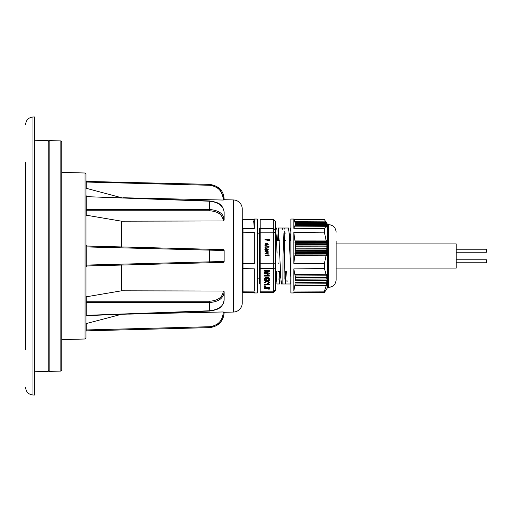 <?xml version="1.0" encoding="UTF-8"?>
<svg xmlns="http://www.w3.org/2000/svg" width="512" height="512" viewBox="0 0 512 512"><rect width="100%" height="100%" fill="white"/><g stroke="black" fill="none" stroke-linecap="round" stroke-linejoin="round"><path stroke-width="0.77" d="M233.427 199.949A9.05 9.05 0 0 1 242.24 208.998L242.24 303.002A9.05 9.05 0 0 1 233.427 312.051L233.427 199.949L224.141 199.706L223.258 200.045L224.141 199.706M48.23 370.528L49.133 371.386L49.133 140.614L48.23 141.472M60.877 140.922L61.805 141.85L61.805 370.15L60.877 371.078L60.877 140.922L49.133 140.614M85.043 172.998L85.946 173.952L85.946 338.048L85.043 339.002L85.043 172.998L61.805 172.39M218.63 211.75L224.141 219.898L223.264 220.96L121.549 221.197L86.829 215.283L85.946 215.853M209.446 185.274L209.446 184.371L86.816 181.427L86.829 182.067L209.446 185.274C217.862 186.285 222.47 191.008 223.258 199.45L223.258 200.045L123.462 197.76M86.829 246.029L86.829 246.938L224.141 250.509A0.902 0.902 0 0 0 223.258 249.606L86.829 246.029A0.902 0.902 0 0 1 85.946 245.126L86.829 246.029L121.549 246.938L121.549 221.197M85.946 296.147L86.829 296.717L86.829 302.509L209.446 302.509L209.459 311.053L86.816 315.597A0.902 0.902 0 0 0 85.946 316.499M85.946 196.032A0.902 0.64 -0 0 0 86.829 196.672L209.459 200.947C216.384 202.157 222.464 202.765 224.141 212.134L224.141 219.898A0.902 0.64 180 0 1 223.258 220.538L223.258 220.96M224.141 212.134C223.296 205.766 218.4 202.125 209.446 201.21L86.829 196.672L86.829 210.771A0.902 0.64 0 0 0 85.946 211.411M209.446 249.242L209.446 261.856L86.829 265.062L86.829 246.938L85.946 246.938M224.141 256L224.141 261.491A0.902 0.902 0 0 1 223.258 262.394L86.829 265.971L85.946 266.874A0.902 0.902 0 0 1 86.829 265.971L86.829 265.062L85.946 265.062M86.829 296.717L121.549 290.803L121.549 265.062M121.549 290.803L223.258 291.04L223.258 291.462C222.47 297.414 217.862 300.672 209.446 301.229L86.829 301.229A0.902 0.64 0 0 1 85.946 300.589M209.459 311.053C216.384 309.843 222.464 309.235 224.141 299.866C223.776 306.003 218.88 309.638 209.446 310.79L86.829 315.328L86.829 302.509A0.902 0.64 0 0 0 85.946 303.149M86.816 315.597L86.829 315.328A0.902 0.64 0 0 0 85.946 315.968M85.946 323.654L121.549 314.278M86.829 323.552L86.829 329.933L85.946 329.933M128.64 314.118L223.258 311.955L223.258 312.55C222.47 320.992 217.862 325.715 209.446 326.726L86.829 329.933L86.829 330.842A0.902 0.902 0 0 0 85.946 331.744M86.829 181.158A0.902 0.902 0 0 1 85.946 180.256M121.549 197.722L86.829 188.448L86.829 182.067L85.946 182.067M86.829 188.448L85.946 188.346M209.459 200.947L209.446 209.491L86.829 209.491A0.902 0.64 0 0 1 85.946 208.851M221.12 291.04L223.258 291.04L224.141 291.731L224.141 299.501L224.141 291.731M223.258 311.955L138.598 313.894M86.829 330.842L209.446 327.629C218.4 326.554 223.296 321.53 224.141 312.55L224.141 312.026M139.526 329.459L127.757 329.766M209.446 262.758L209.446 261.856L224.141 261.491L224.141 250.509M233.427 312.051L224.141 312.294L224.134 312.819M224.141 299.866L224.141 292.102C223.296 298.438 218.4 301.907 209.446 302.509L209.446 301.229M138.598 328.582L209.446 326.726L209.446 327.629L219.859 323.078M223.059 318.157L224.09 313.747M218.63 300.25L219.84 299.488M219.859 299.475L220.742 298.79M223.398 295.386L224.019 293.434M224.141 292.115L224.141 292.102A0.902 0.64 0 0 0 223.258 291.462M224.141 199.45C223.776 190.79 218.88 185.76 209.446 184.371L219.859 188.922L224.141 199.45L223.258 199.45M86.829 215.283L86.829 210.771L209.446 210.771L209.446 209.491C218.88 210.31 223.776 213.779 224.141 219.898M25.6 162.579L25.6 349.421L25.6 162.579M32.947 117.011L32.947 394.989L34.65 395.034L34.65 116.966L32.947 117.011C28.467 117.549 26.022 120.064 25.6 124.55M34.65 140.23L48.23 140.589L48.23 371.411L34.65 371.77M254.323 291.104L254.323 268.819L254.323 291.104L243.002 291.174L243.002 292.39L254.323 292.435L254.323 292.96L257.331 292.96L257.331 219.04L254.323 219.04L254.323 228.429L253.702 221.363L254.323 219.04M254.323 232.384L254.323 263.539L254.323 232.384L243.002 232.211L243.002 228.582L254.323 228.429M254.323 268.819L243.002 268.602L243.002 263.757L254.323 263.539M242.24 288.659L243.002 292.39M243.002 291.174L243.002 268.602M243.002 263.757L243.002 232.211M243.002 228.582L242.336 224.102L243.002 219.61L254.323 219.565M336.141 241.21L336.141 279.834L336.141 241.21M328.602 287.379L328.602 224.621L327.622 224.621L327.622 287.379L328.602 287.379C333.178 286.931 335.693 284.416 336.141 279.834M326.016 290.138L324.403 292.384L324.403 291.155L326.854 283.782L326.323 283.814L327.091 282.182L326.509 282.208L327.232 280.582L326.598 280.608L327.277 278.982L326.598 279.008L327.232 277.382L326.509 277.414L327.091 275.782L326.323 275.814L326.854 274.182L326.016 274.214L324.403 268.557L324.403 263.699L326.016 255.802L326.854 254.925L326.323 253.53L327.091 252.698L326.509 251.302L327.232 250.464L326.598 249.069L327.277 248.23L326.598 246.835L327.232 246.003L326.509 244.608L327.091 243.77L326.323 242.374L326.854 241.536L326.016 240.077L324.403 232.173L324.403 228.544L326.016 226.317L326.854 227.149L326.323 225.722L327.091 226.515L326.509 225.088L327.232 225.888L326.598 224.461L327.277 225.254L326.598 223.827L327.232 224.621L326.854 223.354L324.403 219.616L293.83 219.552M327.622 224.621L325.811 221.485L326.016 221.862L294.797 221.722L293.83 219.04L290.88 219.04L290.88 292.96L293.83 292.96L293.83 292.448L324.403 292.384M326.016 285.485L294.797 285.555L293.83 291.04L324.403 291.155M293.83 291.04L293.83 268.902L294.797 274.381L326.016 274.214M324.403 268.557L293.83 268.902M326.016 255.802L294.797 255.699L293.83 263.341L324.403 263.699M293.83 263.341L293.83 232.454L294.797 240.102L326.016 240.077M324.403 232.173L293.83 232.454M293.83 219.04L293.83 228.301L324.403 228.544M294.797 221.722L295.014 222.336M326.016 226.317L294.797 226.138L293.83 228.301M294.797 285.562L295.29 283.949M295.558 279.149L295.136 280.774L326.598 280.608M295.526 277.549L295.136 279.174L326.598 279.008M295.443 275.949L295.078 277.574L326.509 277.414M295.29 274.349L294.963 275.974L326.323 275.814M327.277 248.23L295.558 248.179L295.136 246.778L295.526 245.946L295.078 244.55L295.29 241.478L294.797 240.102M294.797 255.699L295.29 254.874L295.078 251.245L295.526 250.406L295.136 249.011L295.558 248.179M326.854 254.925L295.29 254.874M295.29 241.478L326.854 241.536M294.963 222.336L326.323 222.56M290.88 272.973L290.803 283.974L282.874 283.974L283.085 233.421L285.376 283.75L286.438 271.386M326.323 283.814L294.963 283.981M326.323 253.53L294.963 253.478M294.963 242.317L326.323 242.374M326.323 225.722L294.963 225.498M277.062 253.19L276.243 235.456L275.526 231.206L276.448 228.026L276.704 229.126L276.448 228.026M278.182 262.893L278.221 263.84M279.149 282.528L279.334 283.731L279.866 281.338L280.397 271.386M284.73 228.026L284.736 229.126L284.73 228.026L288.512 228.026L289.107 233.184L290.867 277.862M285.581 271.386L284.979 280.019M279.546 271.386L278.944 280.045M275.526 231.206L275.283 232.838M282.874 283.974L281.434 283.974L280.71 276.429L278.547 228.269L277.466 240.614M276.352 271.386L275.917 279.987M276.333 280.768L275.283 283.77L275.283 270.771L275.814 279.046L276.333 280.768L276.986 273.011M278.931 231.917L278.33 240.614L278.938 232M290.4 240.614L290.88 233.037M290.88 230.304L290.496 228.026L289.965 232.192M290.733 228.883L290.074 230.688L289.555 240.614M287.072 281.53L286.95 279.936M285.075 233.696L285.018 232.736M276.339 236.941L276.352 240.614M276.429 271.386L276.461 280.07M284.723 230.957L284.39 267.45M284.89 278.573L284.928 271.386M327.091 252.698L295.443 252.64M295.443 243.712L327.091 243.77M295.078 222.97L326.509 223.194M289.83 234.413L289.536 240.614M290.797 276.122L290.79 271.386M290.778 240.614L290.771 234.317M278.419 228.026L282.483 228.026L282.752 229.114L282.758 228.026L282.771 229.478M276.858 275.277L276.915 283.974L279.469 283.974L280.416 271.386M275.283 229.946L273.773 228.595L273.773 219.61L275.283 221.158L275.283 290.842L273.773 292.39L273.773 268.595L275.283 267.757M326.509 282.208L295.078 282.381M326.509 251.302L295.078 251.245M295.078 244.55L326.509 244.608M326.509 225.088L295.078 224.864M275.283 263.245L275.43 263.725M275.283 264.077L275.43 263.245M275.283 266.061L275.43 264.077M275.283 289.85L273.773 291.181L260.198 291.181L260.198 292.39L273.773 292.39M273.773 219.61L260.198 219.61L260.198 228.595L273.773 228.595L273.773 232.205L260.198 232.205L260.198 268.595L273.773 268.595L273.773 232.205L275.283 232.909M275.283 263.795L260.198 263.776M327.232 250.464L295.526 250.406M295.526 245.946L327.232 246.003M295.136 223.603L326.598 223.827M260.198 268.595L260.198 291.181M264.557 284.09L268.09 284.09L267.469 283.258L268.186 283.258L269.382 284.646L264.557 284.646L264.557 284.09L264.557 284.55L269.382 284.262M269.382 275.706L269.382 276.083L264.557 276.083L264.557 275.533L268.09 275.533L267.469 274.701L268.186 274.701L269.382 275.987L264.557 275.987L264.557 275.533M264.557 285.862L265.293 285.862L265.293 286.419L264.557 286.419L264.557 285.862L264.557 286.323L265.293 286.323L265.293 285.862M269.382 282.016L269.382 282.707L267.117 281.549L264.557 282.861L264.557 282.17L266.413 281.197L264.557 280.25L264.557 279.52L267.098 280.845L269.382 279.68L269.382 280.39L267.782 281.203L269.37 282.016M265.453 288.602L267.155 288.141L266.797 287.034L269.331 287.411L269.331 289.139L268.589 289.139L268.589 287.866L267.629 287.725L267.84 288.256L265.101 289.062L264.499 288.122L264.864 287.354L265.92 287.002L265.99 287.558L265.184 288.141L265.453 288.602L265.184 288.045L265.99 287.462M267.155 288.045L266.726 287.475M269.382 273.958L264.557 273.958L264.557 273.363L268.09 273.363L264.557 272.512L264.557 271.923L268.09 271.078L264.557 271.078L264.557 270.483L269.382 270.483L269.382 271.309L265.606 272.218L269.37 273.126L269.382 273.958M269.03 279.066L268.013 279.405L268.563 277.978L267.283 277.587L267.738 278.374L266.464 279.424L264.71 278.886L264.493 278.278L265.658 277.139L267.936 277.114L269.382 278.342L269.03 279.066L268.019 279.405M267.469 253.978L264.954 253.997L264.954 253.651L267.699 253.504L267.936 252.896L264.954 251.642L268.186 251.642L267.674 251.981L268.122 252.39L267.808 253.875L264.954 253.651M268.122 252.39L268.147 253.517L267.469 253.882M268.186 246.765L269.114 246.765L269.114 247.11L268.186 247.11L268.186 247.674L267.885 247.11L265.267 247.149L264.947 247.674L265.037 246.854L267.885 246.765L267.885 246.362L268.186 246.765M265.216 247.578L265.037 246.854M267.885 247.11L265.267 247.053L265.197 247.462M268.186 254.707L268.186 255.117L269.114 255.117L269.114 255.462L268.186 255.462L268.186 256.019L267.885 255.462L265.267 255.501L264.947 256.019L265.037 255.206L267.885 255.117L267.885 254.707L268.186 255.021M265.216 255.923L265.037 255.206M267.885 255.462L265.267 255.405L265.197 255.814M266.893 239.93L264.954 239.93L264.954 239.552L269.434 239.552L269.434 240.826L264.954 239.552M265.952 250.451L265.952 250.797L265.165 250.4L264.864 249.581L265.306 248.621L268.262 249.574L267.84 250.502L266.502 250.842L266.502 248.634L265.542 248.902L265.197 249.581L265.952 250.701L265.165 250.4M264.922 245.568L265.414 245.19L264.858 244.07L266.291 243.2L266.912 245.024L267.763 245.005L267.814 243.898L267.213 243.232L268.262 244.429L265.229 245.869L264.915 245.613M267.763 245.005L267.814 243.802L267.213 243.232M326.598 249.069L295.136 249.011M295.136 246.778L326.598 246.835M326.598 224.461L295.136 224.237M260.198 228.595L260.198 232.205M267.757 283.718L268.09 284.09M267.494 283.213L267.814 283.693M267.494 274.65L268.09 275.533M269.382 282.611L267.117 281.549M267.782 281.203L269.37 280.307L269.382 279.68M266.208 281.088L264.557 280.147L264.557 279.52M267.117 281.453L264.557 282.765L264.557 282.157M265.101 289.062L264.576 288.397M267.84 288.211L265.101 288.966M267.629 287.725L268.589 287.866M269.331 287.411L269.331 289.043L268.589 289.043M264.557 273.363L264.557 273.862L269.382 273.862M265.606 272.218L269.37 271.219L269.382 270.483M268.09 271.078L264.557 270.982L264.557 270.483M268.09 273.363L264.557 272.416L264.557 271.923M267.283 277.587L268.058 277.702M268.563 277.978L268.058 277.606M268.698 278.317L268.563 277.882M268.013 279.309L267.955 278.854M264.71 278.886L266.464 279.328L267.738 278.266M268.262 252.934L268.147 253.421M267.674 251.981L268.186 251.642M267.936 252.851L264.954 251.642M269.114 246.765L268.186 247.11M264.947 247.578L265.037 246.758M267.885 247.674L267.885 247.014M264.947 255.923L265.037 255.11M268.186 255.462L269.114 255.117M269.434 239.552L269.434 239.904M269.434 240.774L266.893 240.314M266.502 248.634L265.542 248.806L265.197 249.53M267.84 250.502L266.502 250.746M268.262 249.53L267.84 250.406M265.165 250.304L264.864 249.536M264.858 244.019L265.414 245.19M268.262 244.384L265.222 245.651M267.763 244.909L267.814 243.802M266.81 277.779L265.184 278.163L266.81 277.683L267.046 278.24L266.81 277.683M267.264 239.93L269.062 239.93L269.075 240.704L267.264 240.826L267.264 239.834L269.062 240M269.069 240.154L269.069 240.73M266.803 248.634L267.936 249.549L267.642 250.208L266.803 250.477L266.803 248.538L267.93 249.478M265.19 244.09L265.363 243.52L266.47 244.038L266.65 245.171L265.19 244.134L265.363 243.616L266.47 244.038M265.184 278.163L266.81 278.707L267.046 278.24M266.573 244.768L266.65 245.171M266.522 244.384L266.573 244.864M266.47 244.134L266.522 244.48M336.141 268.07L456.224 268.07L456.224 243.93L336.141 243.93M456.224 252.237L486.4 252.237L486.4 249.216L456.224 249.216M456.224 262.784L486.4 262.784L486.4 259.763L456.224 259.763M86.816 265.702A0.902 0.64 -0 0 0 85.946 266.342M86.816 181.427A0.902 0.64 -0 0 1 85.946 180.787M86.816 210.131L85.946 210.131M86.829 329.933L128.64 328.838M209.446 210.771C217.862 211.328 222.47 214.586 223.258 220.538M223.258 312.55L224.141 312.55M259.334 229.837L259.334 263.52M60.877 371.078L49.133 371.386M85.043 339.002L61.805 339.61M86.816 196.403L85.946 195.501M32.947 394.989C28.467 394.451 26.022 391.936 25.6 387.45M259.334 283.226L259.334 228.774M260.198 227.635L259.309 228.544M259.462 234.24L257.331 233.395M259.462 277.76L257.331 278.605M290.88 240.614L289.459 240.614M285.395 240.614L284.89 240.614M279.373 240.614L277.389 240.614M276.531 240.614L275.283 240.614M286.528 271.386L284.838 271.386M280.486 271.386L278.509 271.386M276.992 271.386L275.309 271.386M328.602 224.621C333.178 225.069 335.693 227.584 336.141 232.166M327.622 287.379L325.811 290.515M242.24 223.341L242.573 221.466M294.016 292.448L293.83 292.96M254.182 292.429L254.323 292.96M290.88 229.248L290.662 228.422M279.014 281.043L280.998 281.043M285.05 281.043L287.034 281.043M276.87 230.957L278.867 230.957M284.454 228.026L282.758 228.026M285.498 283.974L284.806 283.974M279.469 283.974L276.915 283.974M260.198 284.365L259.309 283.456"/></g></svg>
